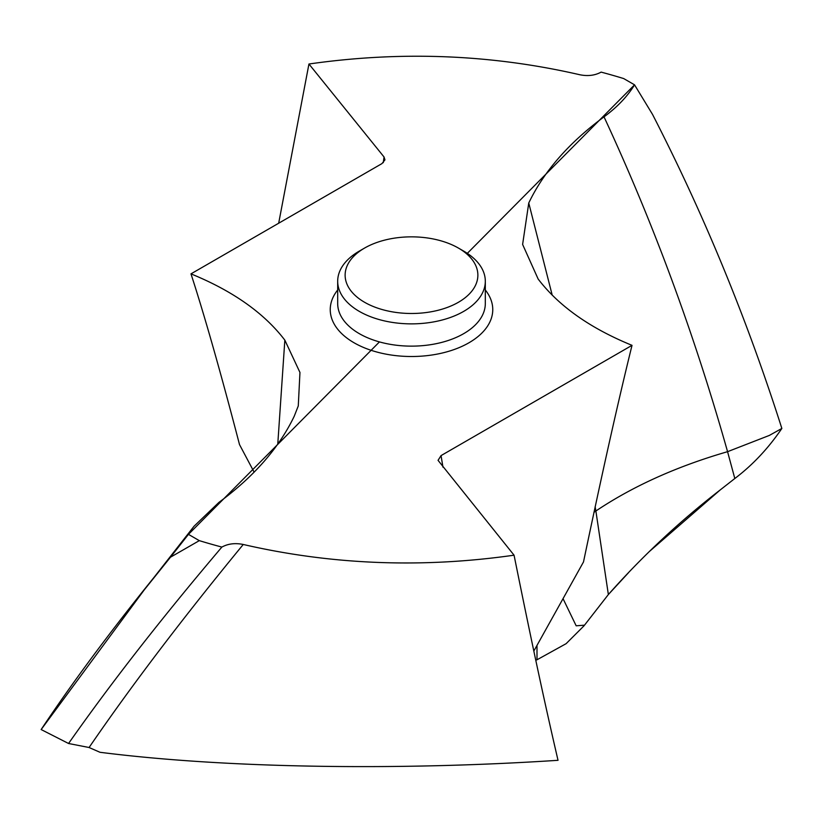 <?xml version="1.0" encoding="UTF-8"?>
<svg xmlns="http://www.w3.org/2000/svg" width="823" height="823" viewBox="0 0 823 823"><rect width="100%" height="100%" fill="white"/><g stroke="black" fill="none" stroke-linecap="round" stroke-linejoin="round"><path stroke-width="1.23" d="M533.829 651.075L583.497 561.944C602.395 471.836 618.577 399.639 632.023 345.341C590.153 328.243 558.858 306.146 538.16 279.059L522.615 244.441L528.757 202.993C543.91 171.39 569.002 142.677 604.02 116.856C617.229 107.144 627.404 96.476 634.543 84.831L623.69 78.566A452.948 261.508 0 0 0 601.129 72.115C594.926 75.5 587.797 76.374 579.742 74.728C491.465 54.4 401.202 50.82 308.944 64.009L384.043 156.987L384.948 159.868L381.954 163.602L190.977 273.864C232.847 290.961 264.142 313.059 284.84 340.146L299.953 372.459L298.276 405.924L294.243 416.212C279.09 447.815 253.998 476.527 218.98 502.349L194.053 526.236L170.484 557.202L199.31 540.639A452.948 261.508 0 0 0 221.871 547.079C162.11 617.497 111.012 682.967 68.566 743.498L41.15 729.548C76.086 677.02 119.191 619.575 170.474 557.202L144.148 590.009L41.15 729.548M68.566 743.498L89.079 747.51L99.995 752.284C226.685 768.415 399.258 770.678 558.025 760.308C545.155 704.982 532.82 648.01 514.056 555.186L438.052 460.345L441.046 455.603L632.023 345.341M199.31 540.639L188.457 534.364L379.434 341.915M221.871 547.079C228.074 543.694 235.203 542.83 243.258 544.476C331.535 564.804 421.798 568.374 514.056 555.186M190.977 273.864C204.474 315.332 220.657 372.233 239.503 444.574L254.132 472.165M535.773 660.241L536.997 659.789L535.773 660.241M536.997 659.789L566.111 643.679L583.991 625.84L566.111 643.679L536.997 659.789L536.997 645.386M649.831 551.112L720.218 489.932L734.816 478.513L720.218 489.932C679.52 521.422 642.228 556.286 608.362 594.545L583.991 625.84L584.495 625.182L576.172 625.799L563.035 598.66M628.391 572.829L608.362 594.545L595.883 511.001L593.928 512.338M734.816 478.513C752.695 464.974 768.373 448.288 781.85 428.454C768.373 448.288 752.695 464.974 734.816 478.513L727.563 451.683L769.31 435.439L781.85 428.454C746.914 318.84 703.809 214.155 652.516 114.387C703.809 214.155 746.914 318.851 781.85 428.454M634.543 84.831L652.516 114.387L634.543 84.831L467.32 253.35M278.678 223.228L308.944 64.009M364.568 248.073L359.301 251.108A73.813 42.621 0 0 0 337.687 281.24A73.813 42.621 0 0 0 359.301 311.382A73.813 42.621 0 0 0 439.749 320.62A73.813 42.621 0 0 0 485.313 281.24A73.813 42.621 0 0 0 463.699 251.108L458.432 248.073A66.375 38.321 0 0 0 364.568 248.073A66.375 38.321 0 0 0 364.568 302.267A66.375 38.321 0 0 0 458.432 302.267A66.375 38.321 0 0 0 458.432 248.073L463.699 251.108M608.362 594.545L584.495 625.182M170.484 557.202L188.457 534.364M485.313 289.984A81.261 46.911 180 0 1 457.938 348.098A81.261 46.911 180 0 1 354.044 342.769A81.261 46.911 180 0 1 337.687 289.984M277.773 444.091L284.84 340.146M442.969 467.186L441.046 455.603M604.02 116.856C653.421 223.177 694.602 334.786 727.563 451.683C676.825 466.394 632.928 486.167 595.883 511.001L595.132 506.721M552.202 295.128L528.757 202.993M384.043 156.987L383.281 162.676M89.079 747.51C131.505 685.569 182.901 617.888 243.258 544.476M485.313 281.24L485.313 303.522A73.813 42.621 180 0 1 439.749 342.893A73.813 42.621 180 0 1 359.301 333.654A73.813 42.621 180 0 1 337.687 303.522L337.687 281.24M144.159 589.998L194.053 526.236"/></g></svg>
